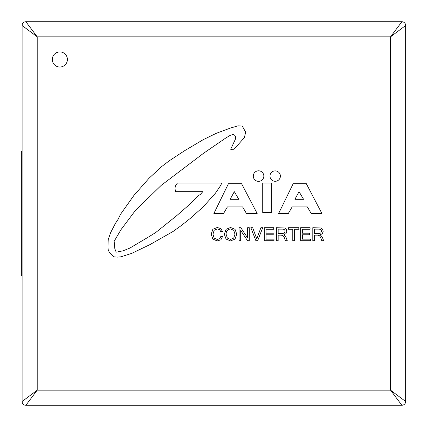 <?xml version="1.0" encoding="UTF-8"?>
<svg xmlns="http://www.w3.org/2000/svg" width="427" height="427" viewBox="0 0 427 427"><rect width="100%" height="100%" fill="white"/><g stroke="black" fill="none" stroke-linecap="round" stroke-linejoin="round"><path stroke-width="0.64" d="M67.407 59.476A7.553 7.553 0 0 1 56.081 66.014A7.553 7.553 0 0 1 56.081 52.937A7.553 7.553 0 0 1 67.407 59.476M280.395 176.084A5.209 5.209 0 0 1 272.586 180.594A5.209 5.209 0 0 1 272.586 171.574A5.209 5.209 0 0 1 280.395 176.084M246.443 213.5L242.627 206.919L227.388 206.919L223.567 213.5L213.879 213.5L228.424 183.717L241.591 183.717L257.171 213.5L246.443 213.5M234.311 191.675L230.153 199.297L238.81 199.297L234.311 191.675M311.192 213.5L307.376 206.919L292.137 206.919L288.316 213.5L278.628 213.5L293.173 183.717L306.34 183.717L321.921 213.5L311.192 213.5M299.06 191.675L294.902 199.297L303.56 199.297L299.06 191.675M230.553 240.929L226.064 239.077L224.319 234.204L226.064 229.32L230.553 227.474L235.031 229.32L236.771 234.204L235.031 239.083L230.553 240.929M226.102 234.204L227.351 238.069L230.543 239.456L233.74 238.074L234.989 234.204L233.745 230.329L230.575 228.947C227.58 229.379 226.091 231.13 226.102 234.204M257.668 240.705L255.89 240.705L250.836 227.698L252.672 227.698L256.776 238.853L260.892 227.698L262.728 227.698L257.668 240.705M276.44 227.698L284.665 227.986L286.229 229.224L286.832 231.343L286.053 233.601L283.912 234.818L285.978 237.166L287.28 240.705L285.417 240.705L284.195 237.241L283.101 235.731L281.345 235.144L278.158 235.144L278.158 240.705L276.44 240.705L276.44 227.698M282.268 229.128L278.158 229.128L278.158 233.601L282.001 233.601L284.334 233.094L285.06 231.343C285.06 229.865 284.131 229.128 282.268 229.128M310.066 229.24L302.385 229.24L302.385 233.222L309.564 233.222L309.564 234.765L302.385 234.765L302.385 239.163L310.365 239.163L310.365 240.705L300.667 240.705L300.667 227.698L310.066 227.698L310.066 229.24M312.794 227.698L321.019 227.986L322.582 229.224L323.186 231.343L322.406 233.601L320.266 234.818L322.332 237.166L323.634 240.705L321.771 240.705L320.549 237.241L319.455 235.731L317.699 235.144L314.512 235.144L314.512 240.705L312.794 240.705L312.794 227.698M318.622 229.128L314.512 229.128L314.512 233.601L318.361 233.601L320.688 233.094L321.414 231.343C321.414 229.865 320.485 229.128 318.622 229.128M292.773 229.24L288.508 229.24L288.508 227.698L298.809 227.698L298.809 229.24L294.502 229.24L294.502 240.705L292.773 240.705L292.773 229.24M273.712 229.24L266.032 229.24L266.032 233.222L273.211 233.222L273.211 234.765L266.032 234.765L266.032 239.163L274.011 239.163L274.011 240.705L264.313 240.705L264.313 227.698L273.712 227.698L273.712 229.24M239.061 240.705L239.061 227.698L240.817 227.698L247.633 237.967L247.633 227.698L249.277 227.698L249.277 240.705L247.505 240.705L240.689 230.436L240.689 240.705L239.061 240.705M217.242 227.474L220.855 228.621L222.536 231.637L220.764 231.637L219.691 229.678L217.263 228.947L214.13 230.308L212.977 234.204L214.119 238.09L217.231 239.456L219.697 238.709L220.764 236.579L222.536 236.579L220.903 239.793L217.242 240.929L212.838 239.115L211.194 234.204L212.838 229.288L217.242 227.474M262.717 212.465L262.717 183.023L271.375 183.023L271.375 212.465L262.717 212.465M148.42 237.054L155.7 232.544L176.815 215.571L187.554 206.22L198.635 195.481L200.37 194.445L202.793 191.675L175.78 191.675C174.424 188.456 175.006 185.569 177.509 183.023L221.837 183.023L220.465 185.788L215.267 193.41L203.14 206.914L190.325 218.352L181.667 225.28L173.01 231.509L149.813 244.676L131.804 253.328L121.065 256.792L117.26 257.134L113.785 256.792L109.285 252.293L108.25 249.87L107.908 247.1L108.25 239.483L110.678 232.544L115.53 223.193L118.295 219.035L120.366 214.535L133.875 195.481L149.114 178.166L161.913 166.391L169.199 160.84L184.432 150.811L203.14 139.714L216.644 133.144L230.852 127.935L238.058 125.826L242.285 126.098L245.696 132.231L244.329 137.686L233.425 149.952L230.697 149.269L235.469 139.047L235.608 136.864L234.786 135.37L233.014 134.414L230.153 135.37L225.248 138.364L203.439 153.362L161.182 185.393L135.279 210.612L120.969 229.694L114.153 241.282L114.836 248.781L116.197 252.186L123.013 250.825L129.829 248.098L148.42 237.054M263.838 176.084A5.279 5.279 0 0 1 255.922 180.653A5.279 5.279 0 0 1 255.922 171.51A5.279 5.279 0 0 1 263.838 176.084M21.35 151.174L22.103 151.174L21.35 151.174L21.35 275.826L22.103 275.826M22.103 25.503L22.103 401.497A3.774 3.774 0 0 0 25.882 405.271L401.876 405.271A3.774 3.774 0 0 0 405.65 401.497L405.65 25.503A3.774 3.774 0 0 0 401.876 21.729L25.882 21.729A3.774 3.774 0 0 0 22.103 25.503L37.208 36.829L25.882 21.729A3.774 3.774 0 0 0 22.103 25.503M37.208 390.171L22.103 401.497A3.774 3.774 0 0 0 25.882 405.271L37.208 390.171L37.208 36.829L390.55 36.829L405.65 25.503A3.774 3.774 0 0 0 401.876 21.729L390.55 36.829L390.55 390.171L401.876 405.271A3.774 3.774 0 0 0 405.65 401.497L390.55 390.171L37.208 390.171M22.103 272.052L21.35 272.052M21.35 154.948L22.103 154.948"/></g></svg>
